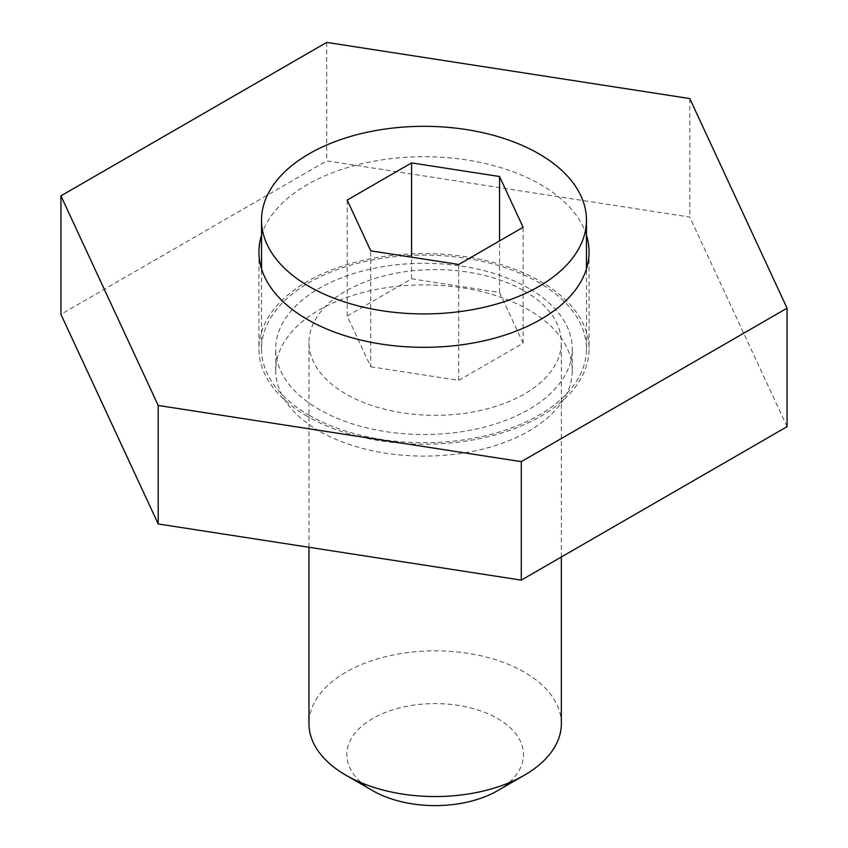 <?xml version="1.0" encoding="UTF-8"?>
<svg xmlns="http://www.w3.org/2000/svg" width="848" height="848" viewBox="0 0 848 848"><rect width="100%" height="100%" fill="white"/><g stroke="black" fill="none" stroke-linecap="round" stroke-linejoin="round"><path stroke-width="0.64" stroke-dasharray="4.24 3.18" d="M528.845 288.384A148.273 85.606 0 0 0 367.258 269.834A148.273 85.606 0 0 0 275.727 348.92A148.273 85.606 0 0 0 319.155 409.446A148.273 85.606 0 0 0 480.742 428.007A148.273 85.606 0 0 0 572.273 348.92A148.273 85.606 0 0 0 528.845 288.384M319.155 431.038A148.273 85.606 180 0 1 275.727 370.502A148.273 85.606 180 0 1 367.258 291.415A148.273 85.606 180 0 1 528.845 309.976A148.273 85.606 180 0 1 572.273 370.502A148.273 85.606 180 0 1 480.742 449.588A148.273 85.606 180 0 1 319.155 431.038M307.283 416.304A165.063 95.305 180 0 1 258.937 348.92A165.063 95.305 180 0 1 360.835 260.866A165.063 95.305 180 0 1 540.717 281.525A165.063 95.305 180 0 1 589.063 348.92A165.063 95.305 180 0 1 487.165 436.964A165.063 95.305 180 0 1 307.283 416.304M586.466 235.172A165.063 95.305 0 0 0 540.717 184.631A165.063 95.305 0 0 0 374.615 161.088A165.063 95.305 0 0 0 261.534 235.172M787.071 426.671L689.784 217.056L326.713 160.887L60.929 314.343M689.784 98.569L689.784 217.056M326.713 42.4L326.713 160.887M372.696 790.665A88.33 50.997 180 0 1 372.696 718.542A88.33 50.997 180 0 1 497.617 718.542A88.33 50.997 180 0 1 497.617 790.665M561.344 723.694A126.182 72.854 0 0 0 524.382 672.178A126.182 72.854 0 0 0 386.868 656.384A126.182 72.854 0 0 0 308.969 723.694M524.382 290.959A126.182 72.854 180 0 1 561.344 342.475A126.182 72.854 180 0 1 483.445 409.785A126.182 72.854 180 0 1 345.931 393.991A126.182 72.854 180 0 1 308.969 342.475A126.182 72.854 180 0 1 386.868 275.165A126.182 72.854 180 0 1 524.382 290.959M309.117 415.244A162.466 93.799 0 0 0 486.169 435.575A162.466 93.799 0 0 0 586.466 348.92A162.466 93.799 0 0 0 538.883 282.585A162.466 93.799 0 0 0 361.831 262.255A162.466 93.799 0 0 0 261.534 348.92A162.466 93.799 0 0 0 309.117 415.244M370.756 366.771L458.726 380.381L523.121 343.207L499.546 292.422L411.587 278.812L347.192 315.986L370.756 366.771L370.756 250.86M347.192 315.986L347.192 200.075M411.587 278.812L411.587 257.177M499.546 292.422L499.546 240.906M523.121 343.207L523.121 227.296M458.726 380.381L458.726 264.47M275.727 370.502L275.727 348.92M258.937 252.015L258.937 348.92M589.063 252.015L589.063 348.92M572.273 370.502L572.273 348.92M561.344 556.998L561.344 342.475M586.466 348.92L586.466 268.869M261.534 348.92L261.534 268.869M308.969 547.278L308.969 342.475"/><path stroke-width="1.27" d="M261.534 235.172A165.063 95.305 0 0 0 258.937 252.015A165.063 95.305 0 0 0 307.283 319.41A165.063 95.305 0 0 0 487.165 340.069A165.063 95.305 0 0 0 589.063 252.015A165.063 95.305 0 0 0 586.466 235.172M60.929 195.856L158.216 405.471L158.216 523.958L521.287 580.127L787.071 426.671L787.071 308.184L689.784 98.569L326.713 42.4L60.929 195.856L60.929 314.343L158.216 523.958M158.216 405.471L521.287 461.641L521.287 580.127M521.287 461.641L787.071 308.184M524.382 775.21L497.617 790.665A88.33 50.997 180 0 1 372.696 790.665L345.931 775.21A126.182 72.854 0 0 0 524.382 775.21A126.182 72.854 0 0 0 561.344 723.694L561.344 556.998M309.117 286.454A162.466 93.799 0 0 0 486.169 306.785A162.466 93.799 0 0 0 586.466 220.13A162.466 93.799 0 0 0 538.883 153.795A162.466 93.799 0 0 0 361.831 133.465A162.466 93.799 0 0 0 261.534 220.13A162.466 93.799 0 0 0 309.117 286.454M370.756 250.86L458.726 264.47L523.121 227.296L499.546 176.511L411.587 162.901L347.192 200.075L370.756 250.86M308.969 547.278L308.969 723.694A126.182 72.854 0 0 0 345.92 775.21A126.182 72.854 0 0 0 345.931 775.21L372.696 790.665M411.587 257.177L411.587 162.901M499.546 240.906L499.546 176.511M586.466 268.869L586.466 220.13M261.534 268.869L261.534 220.13"/></g></svg>
